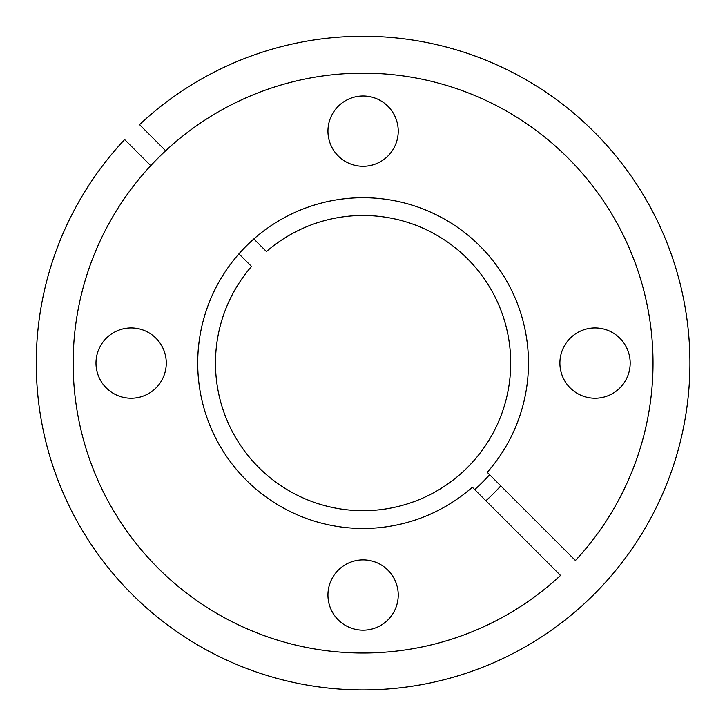 <?xml version="1.0" encoding="UTF-8"?>
<svg xmlns="http://www.w3.org/2000/svg" width="725" height="725" viewBox="0 0 725 725"><rect width="100%" height="100%" fill="white"/><g stroke="black" fill="none" stroke-linecap="round" stroke-linejoin="round"><path stroke-width="1.09" d="M474.685 489.593A168.698 168.698 0 0 0 489.593 474.685M500.767 485.859A184.458 184.458 0 0 1 485.859 500.767M150.746 165.663L124.637 139.553A326.848 326.848 0 0 0 281.898 679.688A326.848 326.848 0 0 0 679.688 281.898A326.848 326.848 0 0 0 139.553 124.637L165.663 150.746M253.841 238.933L266.438 251.53A147.61 147.61 0 0 1 506.539 328.289A147.61 147.61 0 0 1 328.289 506.539A147.61 147.61 0 0 1 251.53 266.438L238.933 253.841M472.338 487.245A165.373 165.373 0 0 1 202.474 402.484A165.373 165.373 0 0 1 402.484 202.474A165.373 165.373 0 0 1 487.245 472.338L575.433 560.516A289.946 289.946 0 0 0 434.728 82.133A289.946 289.946 0 0 0 82.133 434.728A289.946 289.946 0 0 0 560.516 575.433L472.338 487.245M595.044 327.945A35.144 35.144 0 0 0 559.899 363.089A35.144 35.144 0 0 0 595.044 398.233A35.144 35.144 0 0 0 630.188 363.089A35.144 35.144 0 0 0 595.044 327.945M363.089 95.99A35.144 35.144 0 0 0 327.945 131.134A35.144 35.144 0 0 0 363.089 166.279A35.144 35.144 0 0 0 398.233 131.134A35.144 35.144 0 0 0 363.089 95.99M131.134 327.945A35.144 35.144 0 0 0 95.99 363.089A35.144 35.144 0 0 0 131.134 398.233A35.144 35.144 0 0 0 166.279 363.089A35.144 35.144 0 0 0 131.134 327.945M363.089 559.899A35.144 35.144 0 0 0 327.945 595.044A35.144 35.144 0 0 0 363.089 630.188A35.144 35.144 0 0 0 398.233 595.044A35.144 35.144 0 0 0 363.089 559.899"/></g></svg>
